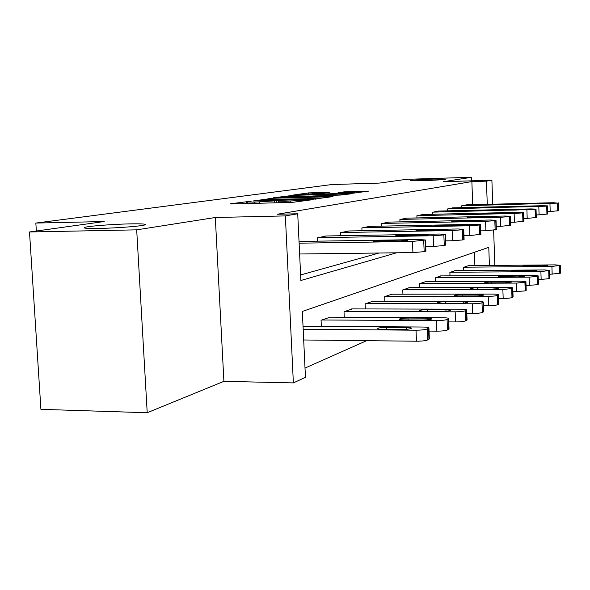 <?xml version="1.0" encoding="UTF-8"?>
<svg xmlns="http://www.w3.org/2000/svg" width="590" height="590" viewBox="0 0 590 590"><rect width="100%" height="100%" fill="white"/><g stroke="black" fill="none" stroke-linecap="round" stroke-linejoin="round"><path stroke-width="0.89" d="M249.614 201.367L230.048 203.838L231.774 203.97L292.271 202.37L312.162 199.752L285.213 201.308L278.259 201.131L281.356 200.585L279.852 200.548L254.445 202.134L247.763 201.957L251.06 201.404L249.614 201.367M422.676 180.673C435.899 180.193 443.673 179.685 445.988 179.154L433.399 179.095C420.375 179.566 412.661 180.075 410.242 180.606L422.676 180.673M99.179 228.426C117.499 228.101 144.026 225.941 145.339 224.709C146.062 223.957 140.951 223.676 130.007 223.876C112.211 224.215 86.206 226.287 84.296 227.563C83.315 228.323 88.271 228.61 99.179 228.426M329.5 192.288L308.533 192.893L293.591 194.995L350.984 193.461L368.824 191.108L344.058 191.868L337.981 192.775L355.025 192.65L343.07 193.483L301.298 194.42L323.497 193.151L329.5 192.288M472.701 204.701L471.867 181.595L486.448 181.145L491.89 180.208L492.724 204.206M29.5 231.973L136.688 229.849L147.212 412.735L40.916 409.335L29.5 231.973L104.209 221.538L35.843 223.064L331.772 184.552L379.621 183.07L406.377 179.331L471.639 177.266L443.363 181.705L491.89 180.208M147.212 412.735L223.905 381.332L215.306 217.504L136.688 229.849M215.306 217.504L285.354 215.911L297.721 213.772L300.878 280.493L396.598 252.8M471.867 181.595L277.204 214.251L297.721 213.772M272.639 198.247L252.985 201.006L311.8 199.405L332.089 196.713L272.639 198.247L272.691 199.368M273.295 197.805L293.355 195.349L351.094 193.815L340.459 195.061L313.002 195.976L308.445 196.662L310.561 196.706L333.062 196.3L273.295 197.923M471.764 180.828L471.639 177.266M35.843 223.064L36.351 231.015M300.612 274.955L379.075 253.014M301.962 241.413L299.049 241.893M317.42 241.17L317.265 237.851L326.44 235.97M340.622 235.727L340.489 232.696L348.926 230.97M361.987 230.727L361.869 227.954L369.65 226.361M381.715 226.125L381.605 223.581L388.81 222.098M399.991 221.869L399.895 219.524L406.576 218.153M416.968 217.924L416.887 215.756L423.104 214.48M432.787 214.258L432.706 212.245L438.51 211.05M447.552 210.844L447.478 208.971L452.906 207.85M461.373 207.651L461.306 205.903L466.395 204.855M305.008 368.072L366.678 340.673M474.898 265.581L474.419 252.269M305.945 326.181L303.068 326.941M321.344 326.292L321.063 320.259L330.135 317.177M344.258 317.243L344.014 311.741L352.355 308.902M365.365 308.939L365.144 303.894L372.843 301.276M384.864 301.284L384.673 296.645L391.797 294.218M402.941 294.204L402.764 289.926L409.386 287.677M419.733 287.64L419.579 283.687L425.737 281.585M435.383 281.541L435.243 277.875L440.996 275.913M450 275.855L449.875 272.44L455.251 270.611M463.688 270.544L463.57 267.358L468.608 265.64M489.412 265.456L488.778 247.335L302.338 311.439L305.45 377.342L293.37 382.91L285.354 215.911M223.905 381.332L293.37 382.91M493.638 230.314L494.855 265.404M487.266 204.339L486.448 181.145M257.336 200.534L310.052 199.221L316.056 198.528L274.217 199.317L257.336 200.534M293.791 196.367L281.231 197.259L286.703 197.377L299.816 197.008L308.865 196.05L293.791 196.367M303.688 339.98L416.459 341.219C421.776 341.19 425.493 340.777 427.632 339.965L429.35 338.83M305.126 326.181L422.779 327.03C426.784 327.096 428.834 327.421 428.923 328.018L427.197 328.984C425.066 329.751 421.334 330.157 416.024 330.194L303.179 329.286M406.54 327.48L386.671 327.332C381.538 327.406 378.441 327.819 377.386 328.571C377.408 329.028 378.964 329.286 382.062 329.338L402.092 329.5C407.262 329.427 410.352 329.014 411.363 328.261C411.311 327.797 409.703 327.531 406.54 327.48L406.613 329.323M301.129 241.428L419.313 239.562L425.478 239.99L412.469 241.45L299.115 243.183M299.624 253.995L412.919 252.594L412.469 241.45M402.992 240.137L407.823 240.477L398.486 241.34L373.684 241.317L383.035 240.447L402.992 240.137L403.036 241.155M425.906 250.979L424.158 251.665L412.919 252.594M429.041 331.086L436.873 331.152C441.969 331.115 445.502 330.725 447.471 329.987L449.027 328.969M329.375 317.177L442.64 317.715C446.527 317.767 448.525 318.069 448.636 318.615L447.073 319.485C445.096 320.186 441.563 320.562 436.46 320.606L321.83 319.979M427.086 318.158L407.978 318.062C403.081 318.143 400.153 318.519 399.187 319.197C399.224 319.618 400.75 319.854 403.759 319.898L423.015 320.001C427.942 319.928 430.87 319.551 431.792 318.866C431.718 318.438 430.154 318.202 427.086 318.158L427.153 319.846M448.761 321.897L455.554 321.933C460.451 321.889 463.814 321.528 465.643 320.849L467.059 319.942M351.662 308.902L460.842 309.175C464.61 309.219 466.565 309.492 466.69 309.993L465.274 310.783C463.438 311.431 460.075 311.778 455.17 311.83L344.715 311.476M445.915 309.61L427.507 309.566C422.831 309.639 420.05 309.986 419.158 310.606L423.635 311.247L442.175 311.306C446.888 311.232 449.661 310.878 450.517 310.259C450.421 309.861 448.887 309.647 445.915 309.61L445.974 311.173M325.68 235.985L439.439 234.038L445.45 234.414L443.864 234.923L433.185 235.757L318.04 237.681M425.729 246.517L433.591 246.414L433.185 235.757M423.804 234.591L428.524 234.886L419.682 235.683L395.757 235.712L404.607 234.916L423.804 234.591L423.841 235.521M445.848 244.931L444.27 245.543L433.591 246.414M348.225 230.985L457.862 228.972L463.733 229.304L462.295 229.768L452.132 230.543L341.204 232.541M445.693 240.86L452.515 240.75L452.132 230.543M442.861 229.503L447.478 229.776L439.085 230.513L415.979 230.587L424.38 229.842L442.861 229.503L442.898 230.366M464.101 239.393L462.671 239.938L452.515 240.75M466.823 313.445L472.715 313.467C477.428 313.415 480.636 313.084 482.347 312.457L483.638 311.631M372.202 301.276L477.583 301.32C481.248 301.357 483.151 301.608 483.291 302.073L482 302.788C480.29 303.385 477.081 303.717 472.361 303.769L365.793 303.651M463.231 301.748L445.479 301.741C441.01 301.822 438.363 302.139 437.537 302.707L441.91 303.297L459.794 303.312C464.293 303.231 466.941 302.913 467.73 302.346L463.231 301.748L463.283 303.194M483.424 305.649L488.542 305.657C493.078 305.605 496.146 305.296 497.746 304.713L498.926 303.968M391.207 294.218L493.034 294.078C496.596 294.1 498.454 294.329 498.609 294.764L497.422 295.42C495.821 295.974 492.753 296.276 488.21 296.335L385.27 296.423M479.22 294.499L462.081 294.521C457.788 294.602 455.259 294.897 454.499 295.42L458.777 295.951L476.042 295.937C480.356 295.863 482.878 295.56 483.608 295.037L479.22 294.499L479.264 295.833M498.734 298.444L503.174 298.437C507.555 298.385 510.498 298.09 511.987 297.552L513.079 296.873M408.833 287.677L507.334 287.367C510.8 287.389 512.614 287.596 512.776 287.994L511.685 288.599L502.864 289.461L403.324 289.719M494.014 287.78L477.45 287.832C473.327 287.913 470.916 288.193 470.2 288.672L474.39 289.159L491.072 289.115C495.209 289.041 497.621 288.761 498.307 288.281L494.014 287.78L494.059 289.019M369.001 226.376L474.81 224.311L480.533 224.613L479.22 225.033L469.529 225.764L362.526 227.814M463.961 235.653L469.883 235.558L469.529 225.764M460.392 224.834L464.898 225.07L456.911 225.756L434.572 225.867L460.392 224.834L460.421 225.623M480.88 234.296L469.883 235.558M388.213 222.113L490.438 220.018L496.028 220.284L494.826 220.667L485.563 221.353L382.217 223.44M480.754 230.86L485.895 230.771L485.563 221.353M476.565 220.52L480.961 220.734L473.35 221.375L451.733 221.516L476.565 220.52L476.587 221.257M496.352 229.599L485.895 230.771M406.023 218.16L504.907 216.036L510.365 216.279L509.259 216.633L500.386 217.282L400.463 219.399M496.242 226.427L500.696 226.339L500.386 217.282M491.529 216.53L495.829 216.722L488.55 217.327L467.604 217.489L491.529 216.53L491.551 217.208M510.365 216.279L510.667 225.277L500.696 226.339M512.909 291.748L525.211 290.907L526.214 290.28M425.228 281.592L520.609 281.142L525.933 281.718L524.923 282.271L516.457 283.089L420.095 283.495M507.754 281.548L491.721 281.622C487.76 281.695 485.445 281.961 484.781 282.404L488.874 282.853L505.018 282.787L511.95 282.005L507.754 281.548L507.798 282.699M422.588 214.487L518.33 212.348L523.662 212.562L522.637 212.887L514.133 213.506L417.41 215.638M510.564 222.312L514.421 222.238L514.133 213.506M505.416 212.828L509.62 212.997L502.65 213.565L482.347 213.757L505.416 212.828L505.438 213.462M523.942 221.22L514.421 222.238M526.059 285.523L537.505 284.719L538.434 284.151M440.516 275.913L532.969 275.346L538.169 275.877L537.239 276.386L529.105 277.16L435.73 277.691M520.55 275.737L505.011 275.832L498.358 276.57L517.998 276.894L524.65 276.164L520.55 275.737L520.587 276.813M438.031 211.065L530.823 208.919L536.03 209.103L535.086 209.406L433.193 212.135M523.854 218.484L527.187 218.418L526.914 209.988M518.345 209.376L522.452 209.531L515.771 210.07L496.057 210.276L518.345 209.376L518.367 209.974M536.295 217.467L527.187 218.418M538.294 279.719L549.681 278.598L549.585 270.427L544.504 269.932L454.801 270.611M549.585 270.427L540.897 271.629L450.325 272.27M532.49 270.323L517.423 270.434L511.021 271.127L530.1 271.4L536.494 270.714L532.49 270.323L532.519 271.326M452.456 207.864L542.476 205.711L547.564 205.881L546.694 206.161L447.935 208.867M536.214 214.922L539.083 214.856L538.825 206.714M530.41 206.161L534.422 206.301L527.998 206.802L508.86 207.031L530.41 206.161L530.425 206.714M547.564 205.881L547.815 213.978L539.083 214.856M549.71 274.291L560.36 273.229L560.264 265.33L555.293 264.873L468.187 265.64M560.264 265.33L551.916 266.459L463.991 267.196M543.655 265.257L529.031 265.382L522.873 266.038L541.421 266.267L547.572 265.611L543.655 265.257L543.685 266.201M465.967 204.863L553.368 202.717L557.535 203.13L461.734 205.807M547.741 211.589L550.205 211.537L549.954 203.653M541.686 203.159L545.617 203.277L539.43 203.756L520.823 204L541.686 203.159L541.701 203.675M558.347 202.871L558.59 210.704L550.205 211.537M246.421 203.587L246.318 201.573M307.331 200.504L307.302 199.922M276.658 202.783L276.555 200.755M254.504 203.373L254.445 202.134M259.43 203.24L259.371 202.001M274.667 202.842L274.579 201.043M285.272 202.562L285.213 201.308M290.28 202.429L290.221 201.175M305.443 200.799L305.413 200.209M329.906 197.067L329.884 196.662M268.17 199.56L268.118 198.528M315.274 199.236L315.252 198.719M289.063 196.559L289.019 195.615M293.4 196.381L293.355 195.349M348.941 194.162L348.926 193.771M304.293 197.097L304.278 196.728M308.636 196.618L308.614 196.101M344.095 192.694L344.058 191.868M348.262 192.576L348.218 191.61M366.707 191.448L366.692 191.079M308.57 193.771L308.533 192.893M312.744 193.594L312.7 192.635M416.024 330.194L416.459 341.219M427.197 328.984L427.632 339.965M428.524 328.35L428.959 339.294M386.76 329.375L386.671 327.332M425.508 251.252L425.073 240.182M424.158 251.665L423.723 240.558M383.035 240.447L383.087 241.576M436.46 320.606L436.873 331.152M447.073 319.485L447.471 329.987M448.289 318.902L448.688 329.375M408.051 319.92L407.978 318.062M455.17 311.83L455.554 321.933M465.274 310.783L465.643 320.849M466.388 310.252L466.756 320.289M427.573 311.262L427.507 309.566M445.494 245.167L445.096 234.577M444.27 245.543L443.864 234.923M404.607 234.916L404.651 235.941M463.792 239.599L463.423 229.451M462.671 239.938L462.295 229.768M424.38 229.842L424.417 230.779M472.361 303.769L472.715 313.467M482 302.788L482.347 312.457M483.026 302.301L483.365 311.94M445.539 303.297L445.479 301.741M488.21 296.335L488.542 305.657M497.422 295.42L497.746 304.713M498.366 294.963L498.69 304.233M462.132 295.951L462.081 294.521M502.864 289.461L503.174 298.437M511.685 288.599L511.987 297.552M512.57 288.178L512.865 297.109M477.494 289.152L477.45 287.832M480.607 234.481L480.26 224.738M479.574 234.791L479.22 225.033M442.566 225.181L442.603 226.036M496.109 229.761L495.784 220.402M495.15 230.048L494.826 220.667M459.352 220.874L459.381 221.663M510.446 225.395L510.144 216.382M509.561 225.66L509.259 216.633M474.898 216.884L474.921 217.614M516.457 283.089L516.751 291.74M524.923 282.271L525.211 290.907M525.742 281.887L526.022 290.494M491.765 282.846L491.721 281.622M523.75 221.346L523.463 212.658M522.924 221.597L522.637 212.887M489.324 213.182L489.346 213.86M529.105 277.16L529.378 285.516M537.239 276.386L537.505 284.719M537.999 276.024L538.264 284.343M505.055 276.976L505.011 275.832M536.126 217.577L535.853 209.192M535.359 217.813L535.086 209.406M502.754 209.738L502.776 210.365M540.897 271.629L541.148 279.704M548.722 270.899L548.973 278.952M549.43 270.559L549.681 278.598M517.46 271.496L517.423 270.434M547.66 214.067L547.409 205.962M546.945 214.281L546.694 206.161M515.291 206.522L515.306 207.105M551.916 266.459L552.159 274.276M559.46 265.766L559.696 273.561M560.124 265.448L560.36 273.229M529.068 266.37L529.031 265.382M558.45 210.778L558.206 202.938M557.779 210.984L557.535 203.13M527.01 203.513L527.032 204.059M84.318 227.969L84.296 227.563M247.844 203.55L247.77 202.031M278.332 202.739L278.259 201.197M316.085 199.162L316.056 198.528M281.253 197.739L281.238 197.303M308.887 196.581L308.865 196.05M301.32 194.87L301.298 194.464M355.055 193.225L355.025 192.65M428.923 328.018L429.35 338.955M425.906 251.045L425.478 239.99M448.636 318.615L449.034 329.072M466.69 309.993L467.059 320.023M445.848 244.99L445.45 234.414M464.101 239.437L463.733 229.304M483.291 302.073L483.638 311.697M498.609 294.764L498.926 304.02M512.776 287.994L513.079 296.918M480.88 234.333L480.533 224.613M496.352 229.628L496.028 220.284M525.933 281.718L526.214 290.324M523.942 221.243L523.662 212.562M538.169 275.877L538.434 284.181M536.295 217.481L536.03 209.103"/></g></svg>
